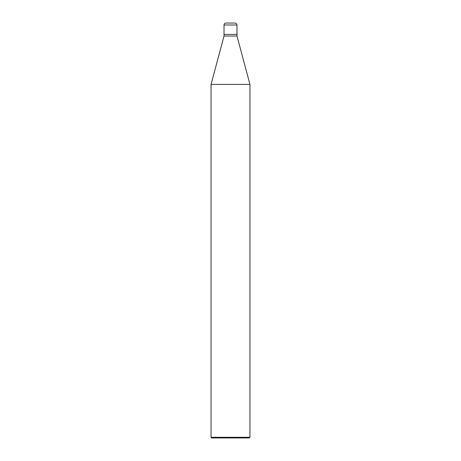 <?xml version="1.0" encoding="UTF-8"?>
<svg xmlns="http://www.w3.org/2000/svg" width="461" height="461" viewBox="0 0 461 461"><rect width="100%" height="100%" fill="white"/><g stroke="black" fill="none" stroke-linecap="round" stroke-linejoin="round"><path stroke-width="0.69" d="M224.017 34.396L236.983 34.396L236.983 24.992C236.862 23.822 236.211 23.171 235.041 23.05L225.959 23.05C224.789 23.171 224.138 23.822 224.017 24.992L224.017 34.396L224.017 24.992C224.138 23.822 224.789 23.171 225.959 23.05L235.041 23.05C236.211 23.171 236.862 23.822 236.983 24.992L224.017 24.992L236.983 24.992L236.983 34.396L224.017 34.396L224.017 36.016L211.052 84.403L211.052 437.305L211.703 437.95L249.297 437.95L249.948 437.305L249.948 84.403L236.983 36.016L236.983 34.396L224.017 34.396L236.983 34.396L236.983 36.016L224.017 36.016L224.017 34.396M224.017 36.016L236.983 36.016L249.948 84.403L211.052 84.403L224.017 36.016M211.052 84.403L249.948 84.403L249.948 437.305L211.052 437.305L211.052 84.403M211.052 437.305L249.948 437.305L249.297 437.95L211.703 437.95L211.052 437.305"/></g></svg>
